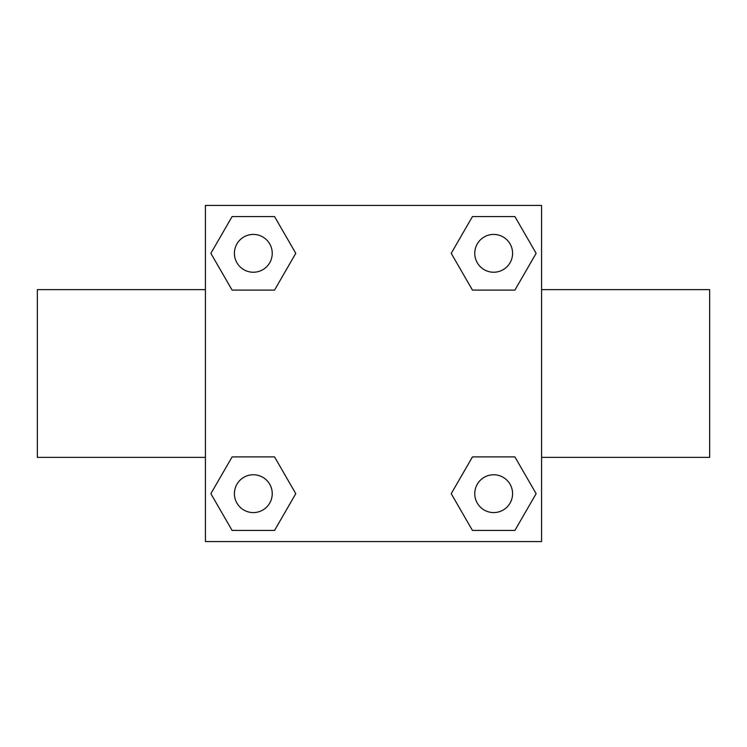 <?xml version="1.0" encoding="UTF-8"?>
<svg xmlns="http://www.w3.org/2000/svg" width="747" height="747" viewBox="0 0 747 747"><rect width="100%" height="100%" fill="white"/><g stroke="black" fill="none" stroke-linecap="round" stroke-linejoin="round"><path stroke-width="1.12" d="M274.551 290.088L232.102 290.088L210.869 253.326L232.102 216.565L274.551 216.565L295.784 253.326L274.551 290.088L252.374 290.088M252.374 456.912L274.551 456.912L295.784 493.674L274.551 530.435L232.102 530.435L210.869 493.674L232.102 456.912L274.551 456.912M494.626 290.088L472.449 290.088L451.216 253.326L472.449 216.565L514.898 216.565L536.131 253.326L514.898 290.088L472.449 290.088M472.449 456.912L514.898 456.912L536.131 493.674L514.898 530.435L472.449 530.435L451.216 493.674L472.449 456.912L494.626 456.912M205.425 205.425L541.575 205.425L541.575 541.575L205.425 541.575L205.425 205.425M541.575 457.369L709.65 457.369L709.65 289.631L541.575 289.631M205.425 289.631L37.35 289.631L37.35 457.369L205.425 457.369M514.898 530.435L472.449 530.435L514.898 530.435M512.582 493.674A18.908 18.908 0 0 0 484.224 477.296A18.908 18.908 0 0 0 484.224 510.052A18.908 18.908 0 0 0 512.582 493.674M274.551 530.435L232.102 530.435L274.551 530.435M272.235 493.674A18.908 18.908 0 0 0 243.867 477.296A18.908 18.908 0 0 0 243.867 510.052A18.908 18.908 0 0 0 272.235 493.674M472.449 216.565L514.898 216.565L472.449 216.565M512.582 253.326A18.908 18.908 0 0 0 484.224 236.948A18.908 18.908 0 0 0 484.224 269.704A18.908 18.908 0 0 0 512.582 253.326M232.102 216.565L274.551 216.565L232.102 216.565M272.235 253.326A18.908 18.908 0 0 0 243.867 236.948A18.908 18.908 0 0 0 243.867 269.704A18.908 18.908 0 0 0 272.235 253.326"/></g></svg>

